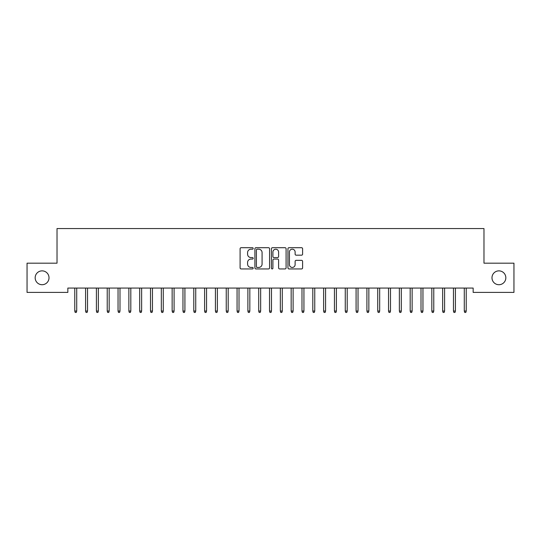 <?xml version="1.0" encoding="UTF-8"?>
<svg xmlns="http://www.w3.org/2000/svg" width="541" height="541" viewBox="0 0 541 541"><rect width="100%" height="100%" fill="white"/><g stroke="black" fill="none" stroke-linecap="round" stroke-linejoin="round"><path stroke-width="0.81" d="M253.188 248.441A0.744 0.744 0 0 0 252.444 247.697L241.158 247.697A1.062 1.062 0 0 0 240.096 248.759L240.096 267.876A1.062 1.062 0 0 0 241.158 268.938L252.444 268.938A0.744 0.744 0 0 0 253.188 268.194A0.744 0.744 0 0 0 252.444 267.45L250.983 267.45A3.402 3.402 0 0 1 247.589 264.049L247.589 262.459A3.402 3.402 0 0 1 250.983 259.058L252.444 259.058A0.744 0.744 0 0 0 253.188 258.314A0.744 0.744 0 0 0 252.444 257.57L250.983 257.57A3.402 3.402 0 0 1 247.589 254.175L247.589 252.579A3.402 3.402 0 0 1 250.983 249.185L252.444 249.185A0.744 0.744 0 0 0 253.188 248.441M491.985 277.79A6.925 6.925 0 0 0 498.91 284.715A6.925 6.925 0 0 0 505.835 277.79A6.925 6.925 0 0 0 498.91 270.865A6.925 6.925 0 0 0 491.985 277.79M35.165 277.79A6.925 6.925 0 0 0 42.09 284.715A6.925 6.925 0 0 0 49.015 277.79A6.925 6.925 0 0 0 42.09 270.865A6.925 6.925 0 0 0 35.165 277.79M301.54 255.183A1.062 1.062 0 0 0 302.602 254.121L302.602 248.759A1.062 1.062 0 0 0 301.54 247.697L289.009 247.697A1.062 1.062 0 0 0 287.947 248.759L287.947 267.876A1.062 1.062 0 0 0 289.009 268.938L301.54 268.938A1.062 1.062 0 0 0 302.602 267.876L302.602 261.398A1.062 1.062 0 0 0 301.54 260.336L296.177 260.336A1.062 1.062 0 0 0 295.115 261.398L295.115 264.61A2.84 2.84 0 0 1 292.275 267.45A2.84 2.84 0 0 1 289.428 264.61L289.428 252.025A2.84 2.84 0 0 1 292.275 249.185A2.84 2.84 0 0 1 295.115 252.025L295.115 254.121A1.062 1.062 0 0 0 296.177 255.183L301.54 255.183M473.159 288.069L67.841 288.069L67.841 292.397L27.05 292.397L27.05 263.183L57.021 263.183L57.021 228.559L483.979 228.559L483.979 263.183L513.95 263.183L513.95 292.397L473.159 292.397L473.159 288.069M269.574 248.759A1.062 1.062 0 0 0 268.512 247.697L255.974 247.697A1.062 1.062 0 0 0 254.912 248.759L254.912 267.876A1.062 1.062 0 0 0 255.974 268.938L268.512 268.938A1.062 1.062 0 0 0 269.574 267.876L269.574 248.759M272.488 247.697L285.026 247.697A1.062 1.062 0 0 1 286.088 248.759L286.088 267.876A1.062 1.062 0 0 1 285.026 268.938L279.663 268.938A1.062 1.062 0 0 1 278.601 267.876L278.601 260.12A1.062 1.062 0 0 0 277.533 259.058L273.976 259.058A1.062 1.062 0 0 0 272.914 260.12L272.914 268.194A0.744 0.744 0 0 1 272.17 268.938A0.744 0.744 0 0 1 271.426 268.194L271.426 248.759A1.062 1.062 0 0 1 272.488 247.697M257.144 249.185A0.744 0.744 0 0 0 256.4 249.928L256.4 266.706A0.744 0.744 0 0 0 257.144 267.45L258.686 267.45A3.402 3.402 0 0 0 262.081 264.049L262.081 252.579A3.402 3.402 0 0 0 258.686 249.185L257.144 249.185M278.601 252.079A2.84 2.84 0 0 0 275.754 249.239A2.84 2.84 0 0 0 272.914 252.079L272.914 256.508A1.062 1.062 0 0 0 273.976 257.57L277.533 257.57A1.062 1.062 0 0 0 278.601 256.508L278.601 252.079M76.714 311.034L76.281 312.441L75.199 312.441L74.766 311.034L76.714 311.034L76.714 288.069M74.766 311.034L74.766 288.069M87.534 311.034L87.101 312.441L86.019 312.441L85.586 311.034L87.534 311.034L87.534 288.069M85.586 311.034L85.586 288.069M98.354 311.034L97.921 312.441L96.839 312.441L96.406 311.034L98.354 311.034L98.354 288.069M96.406 311.034L96.406 288.069M109.174 311.034L108.741 312.441L107.659 312.441L107.226 311.034L109.174 311.034L109.174 288.069M107.226 311.034L107.226 288.069M119.994 311.034L119.561 312.441L118.479 312.441L118.046 311.034L119.994 311.034L119.994 288.069M118.046 311.034L118.046 288.069M130.814 311.034L130.381 312.441L129.299 312.441L128.866 311.034L130.814 311.034L130.814 288.069M128.866 311.034L128.866 288.069M141.634 311.034L141.201 312.441L140.119 312.441L139.686 311.034L141.634 311.034L141.634 288.069M139.686 311.034L139.686 288.069M152.454 311.034L152.021 312.441L150.939 312.441L150.506 311.034L152.454 311.034L152.454 288.069M150.506 311.034L150.506 288.069M163.274 311.034L162.841 312.441L161.759 312.441L161.326 311.034L163.274 311.034L163.274 288.069M161.326 311.034L161.326 288.069M174.094 311.034L173.661 312.441L172.579 312.441L172.146 311.034L174.094 311.034L174.094 288.069M172.146 311.034L172.146 288.069M184.914 311.034L184.481 312.441L183.399 312.441L182.966 311.034L184.914 311.034L184.914 288.069M182.966 311.034L182.966 288.069M195.734 311.034L195.301 312.441L194.219 312.441L193.786 311.034L195.734 311.034L195.734 288.069M193.786 311.034L193.786 288.069M206.554 311.034L206.121 312.441L205.039 312.441L204.606 311.034L206.554 311.034L206.554 288.069M204.606 311.034L204.606 288.069M217.374 311.034L216.941 312.441L215.859 312.441L215.426 311.034L217.374 311.034L217.374 288.069M215.426 311.034L215.426 288.069M228.194 311.034L227.761 312.441L226.679 312.441L226.246 311.034L228.194 311.034L228.194 288.069M226.246 311.034L226.246 288.069M239.014 311.034L238.581 312.441L237.499 312.441L237.066 311.034L239.014 311.034L239.014 288.069M237.066 311.034L237.066 288.069M249.834 311.034L249.401 312.441L248.319 312.441L247.886 311.034L249.834 311.034L249.834 288.069M247.886 311.034L247.886 288.069M260.654 311.034L260.221 312.441L259.139 312.441L258.706 311.034L260.654 311.034L260.654 288.069M258.706 311.034L258.706 288.069M271.474 311.034L271.041 312.441L269.959 312.441L269.526 311.034L271.474 311.034L271.474 288.069M269.526 311.034L269.526 288.069M282.294 311.034L281.861 312.441L280.779 312.441L280.346 311.034L282.294 311.034L282.294 288.069M280.346 311.034L280.346 288.069M293.114 311.034L292.681 312.441L291.599 312.441L291.166 311.034L293.114 311.034L293.114 288.069M291.166 311.034L291.166 288.069M303.934 311.034L303.501 312.441L302.419 312.441L301.986 311.034L303.934 311.034L303.934 288.069M301.986 311.034L301.986 288.069M314.754 311.034L314.321 312.441L313.239 312.441L312.806 311.034L314.754 311.034L314.754 288.069M312.806 311.034L312.806 288.069M325.574 311.034L325.141 312.441L324.059 312.441L323.626 311.034L325.574 311.034L325.574 288.069M323.626 311.034L323.626 288.069M336.394 311.034L335.961 312.441L334.879 312.441L334.446 311.034L336.394 311.034L336.394 288.069M334.446 311.034L334.446 288.069M347.214 311.034L346.781 312.441L345.699 312.441L345.266 311.034L347.214 311.034L347.214 288.069M345.266 311.034L345.266 288.069M358.034 311.034L357.601 312.441L356.519 312.441L356.086 311.034L358.034 311.034L358.034 288.069M356.086 311.034L356.086 288.069M368.854 311.034L368.421 312.441L367.339 312.441L366.906 311.034L368.854 311.034L368.854 288.069M366.906 311.034L366.906 288.069M379.674 311.034L379.241 312.441L378.159 312.441L377.726 311.034L379.674 311.034L379.674 288.069M377.726 311.034L377.726 288.069M390.494 311.034L390.061 312.441L388.979 312.441L388.546 311.034L390.494 311.034L390.494 288.069M388.546 311.034L388.546 288.069M401.314 311.034L400.881 312.441L399.799 312.441L399.366 311.034L401.314 311.034L401.314 288.069M399.366 311.034L399.366 288.069M412.134 311.034L411.701 312.441L410.619 312.441L410.186 311.034L412.134 311.034L412.134 288.069M410.186 311.034L410.186 288.069M422.954 311.034L422.521 312.441L421.439 312.441L421.006 311.034L422.954 311.034L422.954 288.069M421.006 311.034L421.006 288.069M433.774 311.034L433.341 312.441L432.259 312.441L431.826 311.034L433.774 311.034L433.774 288.069M431.826 311.034L431.826 288.069M444.594 311.034L444.161 312.441L443.079 312.441L442.646 311.034L444.594 311.034L444.594 288.069M442.646 311.034L442.646 288.069M455.414 311.034L454.981 312.441L453.899 312.441L453.466 311.034L455.414 311.034L455.414 288.069M453.466 311.034L453.466 288.069M466.234 311.034L465.801 312.441L464.719 312.441L464.286 311.034L466.234 311.034L466.234 288.069M464.286 311.034L464.286 288.069"/></g></svg>
